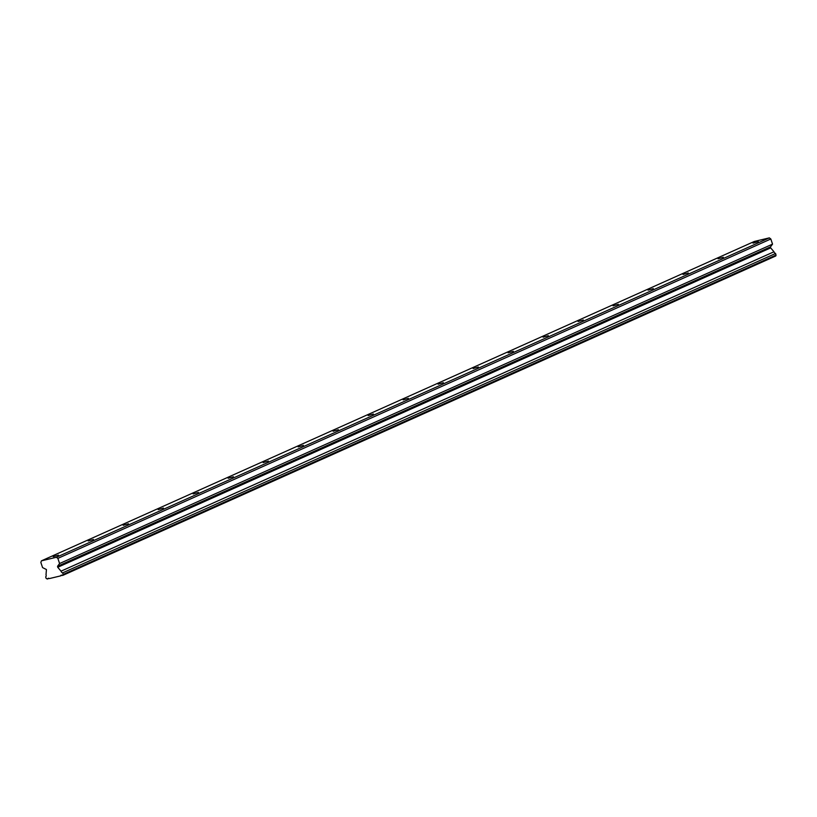 <?xml version="1.0" encoding="UTF-8"?>
<svg xmlns="http://www.w3.org/2000/svg" width="817" height="817" viewBox="0 0 817 817"><rect width="100%" height="100%" fill="white"/><g stroke="black" fill="none" stroke-linecap="round" stroke-linejoin="round"><path stroke-width="1.23" d="M53.217 556.653L58.456 555.121L53.217 556.653M753.039 243.139L758.288 241.597L753.039 243.139M718.051 258.805L723.29 257.273L718.051 258.805M683.063 274.481L688.302 272.949L683.063 274.481M648.065 290.158L653.314 288.626L648.065 290.158M613.077 305.834L618.316 304.302L613.077 305.834M578.089 321.51L583.328 319.978L578.089 321.51M543.091 337.186L548.34 335.654L543.091 337.186M508.103 352.862L513.342 351.33L508.103 352.862M473.114 368.538L478.353 367.007L473.114 368.538M438.116 384.215L443.365 382.683L438.116 384.215M403.128 399.891L408.367 398.359L403.128 399.891M368.14 415.567L373.379 414.035L368.14 415.567M333.142 431.243L338.391 429.711L333.142 431.243M298.154 446.919L303.393 445.388L298.154 446.919M263.166 462.596L268.405 461.064L263.166 462.596M228.168 478.272L233.417 476.74L228.168 478.272M193.18 493.948L198.419 492.416L193.18 493.948M158.192 509.624L163.431 508.092L158.192 509.624M123.193 525.3L128.443 523.768L123.193 525.3M88.205 540.977L93.444 539.445L88.205 540.977M56.393 557.265L57.864 558.379L59.58 563.536L57.547 566.273L57.721 567.284L61.04 571.165A2.022 1.471 -114.1 0 0 62.684 572.85L63.205 574.412L62.439 575.454A2.022 1.471 -114.1 0 0 61.112 575.26A2.022 1.471 -114.1 0 0 60.499 575.914L49.418 578.569A2.022 1.471 -114.1 0 0 48.091 578.365A2.022 1.471 -114.1 0 0 47.478 579.028L46.181 578.477L45.67 576.914A2.022 1.471 -114.1 0 0 46.058 574.862A2.022 1.471 -114.1 0 0 46.018 574.749L46.436 569.541L42.566 567.601L40.85 562.443L41.422 560.84L754.377 241.444L769.338 237.87L56.393 557.265L41.422 560.84M769.338 237.87L770.819 238.983L57.864 558.379M770.819 238.983L772.535 244.14L770.492 246.877L770.666 247.888L773.995 251.769A2.022 1.471 -114.1 0 0 775.629 253.454L775.813 255.956L62.868 575.352M49 578.344L47.478 579.028M60.499 575.914L62.021 575.239M776.15 255.016L63.205 574.412M62.684 572.85L775.629 253.454M61.04 571.165L773.995 251.769M57.721 567.284L770.666 247.888M59.58 563.536L772.535 244.14M770.492 246.877L57.547 566.273"/></g></svg>
